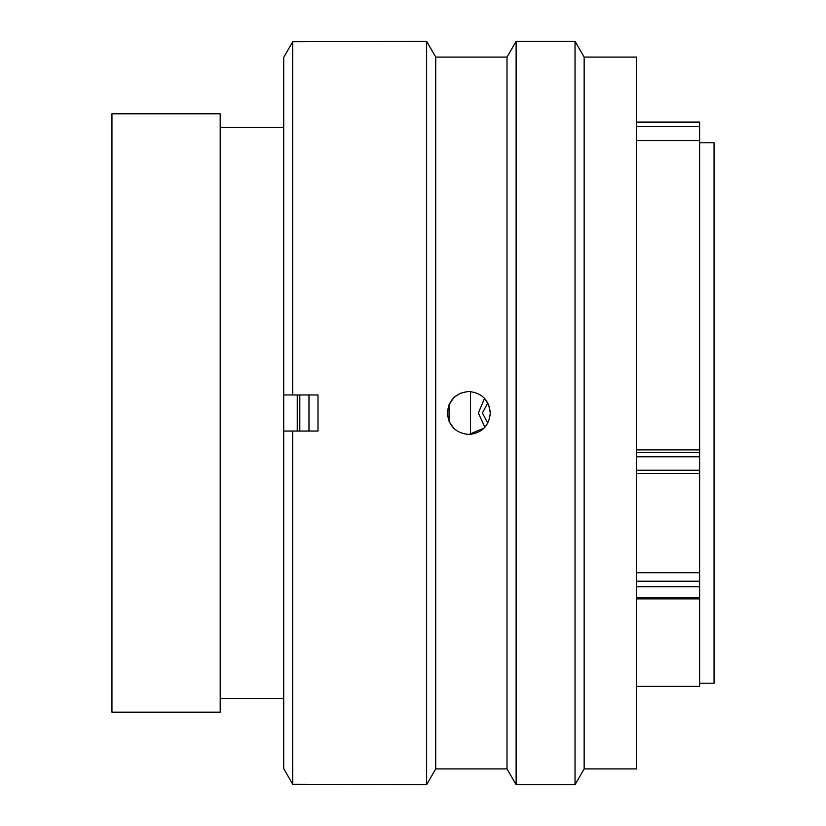 <?xml version="1.0" encoding="UTF-8"?>
<svg xmlns="http://www.w3.org/2000/svg" width="826" height="826" viewBox="0 0 826 826"><rect width="100%" height="100%" fill="white"/><g stroke="black" fill="none" stroke-linecap="round" stroke-linejoin="round"><path stroke-width="1.24" d="M699.622 683.205L714.056 683.205L714.056 142.795L699.622 142.795M470.469 434.414L470.469 391.586M297.246 431.048L297.246 394.952M283.721 712.167L283.721 113.833M220.201 413L220.201 113.833L111.944 113.833L111.944 712.167L220.201 712.167L220.201 413M636.474 449.891L699.622 449.891L699.622 140.523L636.474 140.523M636.474 686.365L699.622 686.365L699.622 586.708L636.474 586.708M636.474 572.738L699.622 572.738L699.622 473.36M636.474 122.041L699.622 122.041L699.622 140.523M699.622 449.891L699.622 473.422L636.474 473.422M699.622 572.738L699.622 586.708M482.405 413L487.774 423.139L482.405 413L487.794 402.902L482.405 413M484.872 427.29L478.368 413L484.046 399.474M308.976 431.048L308.976 394.952M299.807 431.048L299.807 394.952M447.372 413C448.632 426.04 455.797 433.196 468.848 434.476C481.899 433.196 489.054 426.03 490.314 413C489.044 399.96 481.888 392.804 468.848 391.524C455.807 392.794 448.652 399.949 447.372 413M453.67 428.188L449.086 421.405L449.024 404.75M449.045 404.699L453.701 397.781M454.889 396.686L460.64 393.155M584.147 57.087L584.147 768.913L575.03 784.7L575.03 41.3L584.147 57.087L636.474 57.087L636.474 768.913L584.147 768.913M435.736 57.087L426.619 41.3L426.619 784.7L435.736 768.913L435.736 57.087L507.009 57.087L516.126 41.3L516.126 784.7L575.03 784.7M507.009 57.087L507.009 768.913L516.126 784.7M426.619 41.3L292.734 41.734L292.734 394.952L318 394.952L318 431.048L292.734 431.048L292.734 784.266L426.619 784.7M292.734 431.048L283.721 431.048L283.721 768.614L292.734 784.266L283.721 768.614M283.721 57.386L292.734 41.734L283.721 57.386L283.721 394.952L292.734 394.952M483.902 397.688L488.631 404.657M488.662 404.73L490.314 413.021M484.057 428.157L468.848 434.476M636.474 452.287L699.622 452.287M636.474 470.231L699.622 470.231M699.622 456.788L636.474 456.788M636.474 581.205L699.622 581.205M636.474 597.456L699.622 597.456M699.622 126.584L636.474 126.584M636.474 122.62L699.622 122.62M283.359 127.462L220.201 127.462M283.359 698.538L220.201 698.538M636.474 598.912L699.622 598.912M516.126 41.3L575.03 41.3M435.736 768.913L507.009 768.913"/></g></svg>
